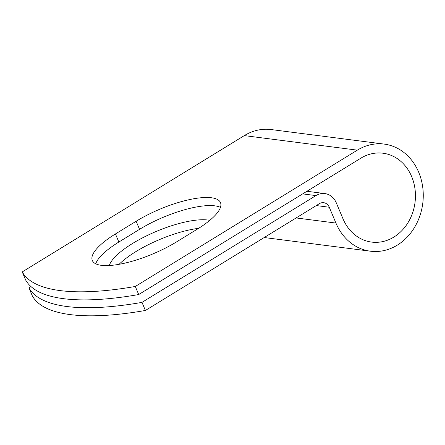 <?xml version="1.0" encoding="UTF-8"?>
<svg xmlns="http://www.w3.org/2000/svg" width="445" height="445" viewBox="0 0 445 445"><rect width="100%" height="100%" fill="white"/><g stroke="black" fill="none" stroke-linecap="round" stroke-linejoin="round"><path stroke-width="0.67" d="M101.36 265.326A58.295 17.422 -22.8 0 0 176.648 241.83L197.346 229.125A58.295 17.422 -22.8 0 0 220.486 202.597A58.295 17.422 -22.8 0 0 136.148 221.254L115.45 233.953A58.295 17.422 -22.8 0 0 92.31 260.486A58.295 17.422 -22.8 0 0 101.36 265.326M119.11 264.313A58.295 17.422 157.2 0 1 198.609 228.341M109.303 265.515A58.295 17.422 157.2 0 1 150.16 234.126A58.295 17.422 157.2 0 1 207.782 220.019A58.295 17.422 157.2 0 1 209.779 220.358M220.459 207.37A58.295 17.422 -22.8 0 0 139.546 229.336L118.848 242.041A58.295 17.422 -22.8 0 0 95.736 263.796M30.983 286.58L28.942 287.837A251.28 75.083 -22.8 0 0 141.994 302.377L315.956 195.589A17.922 15.202 -82.7 0 1 324.872 193.581A17.922 15.202 -82.7 0 1 336.32 202.92L342.973 218.734A44.8 38.014 97.3 0 0 371.597 242.086A44.8 38.014 97.3 0 0 415.018 202.503A44.8 38.014 97.3 0 0 383.034 153.219A44.8 38.014 97.3 0 0 360.75 158.236L138.701 294.546A251.28 75.083 157.2 0 1 25.649 280.005L22.25 271.917L244.294 135.608A53.99 45.807 97.3 0 1 271.15 129.556L384.207 144.102A53.99 45.807 97.3 0 0 357.352 150.154L135.302 286.463A251.28 75.083 157.2 0 1 22.25 271.917M141.994 302.377L145.393 310.465A251.28 75.083 157.2 0 1 32.34 295.919L28.942 287.837M145.393 310.465L319.354 203.671A8.728 7.409 -82.7 0 1 323.699 202.692A8.728 7.409 -82.7 0 1 329.278 207.242L335.925 223.062A53.99 45.807 97.3 0 0 370.424 251.197A53.99 45.807 97.3 0 0 422.75 203.499A53.99 45.807 97.3 0 0 384.207 144.102M135.302 286.463L138.701 294.546M315.956 195.589L302.689 193.881M357.352 150.154L244.294 135.608M329.278 207.242L316.267 205.568M335.925 223.062L296.12 217.939M139.546 229.336L136.148 221.254M118.848 242.041L115.45 233.953M324.872 193.581L306.939 191.272M370.424 251.197L264.197 237.53"/></g></svg>
